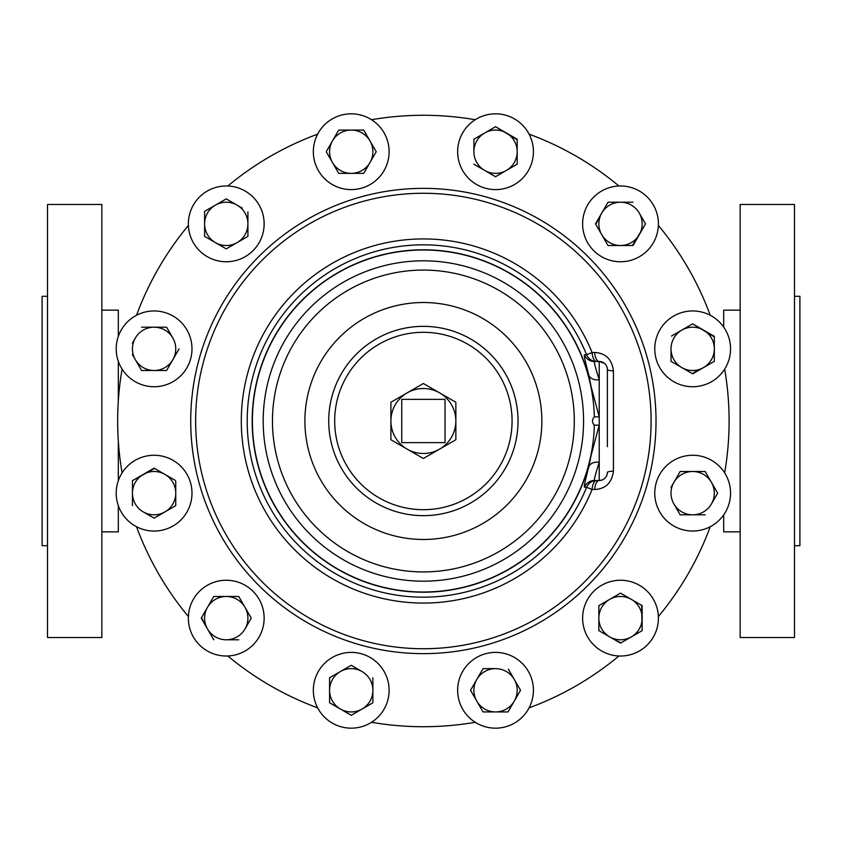 <?xml version="1.0" encoding="UTF-8"?>
<svg xmlns="http://www.w3.org/2000/svg" width="842" height="842" viewBox="0 0 842 842"><rect width="100%" height="100%" fill="white"/><g stroke="black" fill="none" stroke-linecap="round" stroke-linejoin="round"><path stroke-width="1.26" d="M173.042 460.342A37.89 37.89 0 0 1 186.913 512.104A37.89 37.89 0 0 1 135.152 525.966A37.89 37.89 0 0 1 121.28 474.214A37.89 37.89 0 0 1 173.042 460.342M740.139 310.14L723.688 310.14L723.688 327.085M723.688 514.915L723.688 531.86L740.139 531.86M740.139 204.49L740.139 637.51L794.49 637.51L794.49 204.49L740.139 204.49M794.49 545.711L799.9 545.711L799.9 296.289L794.49 296.289M118.312 505.61L118.312 531.86L101.861 531.86M118.312 336.39L118.312 310.14L101.861 310.14M101.861 637.51L47.51 637.51L47.51 204.49L101.861 204.49L101.861 637.51M47.51 545.711L42.1 545.711L42.1 296.289L47.51 296.289M620.512 261.757A37.89 37.89 0 0 1 582.622 223.867A37.89 37.89 0 0 1 620.512 185.977A37.89 37.89 0 0 1 658.402 223.867A37.89 37.89 0 0 1 620.512 261.757M264.135 223.867A37.89 37.89 0 0 1 226.245 261.757A37.89 37.89 0 0 1 188.355 223.867A37.89 37.89 0 0 1 226.245 185.977A37.89 37.89 0 0 1 264.135 223.867M226.245 580.243A37.89 37.89 0 0 1 264.135 618.133A37.89 37.89 0 0 1 226.245 656.023A37.89 37.89 0 0 1 188.355 618.133A37.89 37.89 0 0 1 226.245 580.243M582.622 618.133A37.89 37.89 0 0 1 620.512 580.243A37.89 37.89 0 0 1 658.402 618.133A37.89 37.89 0 0 1 620.512 656.023A37.89 37.89 0 0 1 582.622 618.133M384.036 170.663A37.89 37.89 0 0 1 332.285 184.524A37.89 37.89 0 0 1 318.413 132.773A37.89 37.89 0 0 1 370.175 118.901A37.89 37.89 0 0 1 384.036 170.663M462.721 671.337A37.89 37.89 0 0 1 514.483 657.476A37.89 37.89 0 0 1 528.344 709.227A37.89 37.89 0 0 1 476.593 723.099A37.89 37.89 0 0 1 462.721 671.337M673.716 381.658A37.89 37.89 0 0 1 659.854 329.896A37.89 37.89 0 0 1 711.606 316.034A37.89 37.89 0 0 1 725.478 367.786A37.89 37.89 0 0 1 673.716 381.658M514.483 184.524A37.89 37.89 0 0 1 462.721 170.663A37.89 37.89 0 0 1 476.593 118.901A37.89 37.89 0 0 1 528.344 132.773A37.89 37.89 0 0 1 514.483 184.524M186.913 329.896A37.89 37.89 0 0 1 173.042 381.658A37.89 37.89 0 0 1 121.28 367.786A37.89 37.89 0 0 1 135.152 316.034A37.89 37.89 0 0 1 186.913 329.896M332.285 657.476A37.89 37.89 0 0 1 384.036 671.337A37.89 37.89 0 0 1 370.175 723.099A37.89 37.89 0 0 1 318.413 709.227A37.89 37.89 0 0 1 332.285 657.476M659.854 512.104A37.89 37.89 0 0 1 673.716 460.342A37.89 37.89 0 0 1 725.478 474.214A37.89 37.89 0 0 1 711.606 525.966A37.89 37.89 0 0 1 659.854 512.104M122.09 369.133A305.72 305.72 0 0 0 122.09 472.867M188.398 225.435A305.72 305.72 0 0 0 136.52 315.276M317.655 134.141A305.72 305.72 0 0 0 227.814 186.008M475.246 119.711A305.72 305.72 0 0 0 371.511 119.711M618.944 186.008A305.72 305.72 0 0 0 529.102 134.141M710.238 315.276A305.72 305.72 0 0 0 658.37 225.435M724.667 472.867A305.72 305.72 0 0 0 724.667 369.133M423.379 592.21A171.21 171.21 0 0 0 591.147 455.154L599.23 425.157L594.326 425.157C591.894 422.389 591.894 419.611 594.326 416.843L599.23 416.843L591.147 386.846A171.21 171.21 0 0 0 252.168 421A171.21 171.21 0 0 0 423.379 592.21M591.147 386.846L588.811 375.195C585.306 361.85 583.853 355.05 584.443 354.787L586.621 354.745A176.178 176.178 0 0 0 247.201 421A176.178 176.178 0 0 0 586.621 487.255L584.443 487.213C583.853 486.95 585.306 480.15 588.811 466.805L591.147 455.154M592.084 352.524L594.663 352.503C605.64 353.051 611.892 359.187 613.439 370.901L613.439 471.099C611.913 482.792 605.651 488.928 594.663 489.497L592.084 489.476L586.621 487.255A10.83 10.809 -90 0 1 596.641 480.498A10.83 4.62 -90 0 0 592.084 489.476A182.072 182.072 0 0 1 241.307 421A182.072 182.072 0 0 1 592.084 352.524A10.83 4.62 90 0 0 596.641 361.502A10.83 10.809 90 0 1 586.621 354.745L592.084 352.524M423.379 509.694A88.694 88.694 0 0 0 512.073 421A88.694 88.694 0 0 0 423.379 332.306A88.694 88.694 0 0 0 334.684 421A88.694 88.694 0 0 0 423.379 509.694M423.379 515.651A94.651 94.651 0 0 0 518.03 421A94.651 94.651 0 0 0 423.379 326.349A94.651 94.651 0 0 0 328.727 421A94.651 94.651 0 0 0 423.379 515.651M136.52 526.724A305.72 305.72 0 0 0 188.398 616.565M227.814 655.992A305.72 305.72 0 0 0 317.655 707.859M371.511 722.289A305.72 305.72 0 0 0 475.246 722.289M529.102 707.859A305.72 305.72 0 0 0 618.944 655.992M658.37 616.565A305.72 305.72 0 0 0 710.238 526.724M588.811 466.805A10.83 7.399 12.9 0 1 599.23 462.195C595.504 474.057 593.905 480.161 594.441 480.498L599.23 480.498L599.23 379.805C595.504 367.943 593.905 361.839 594.441 361.502L599.23 361.502A8.136 8.136 0 0 1 607.377 369.638L607.377 446.681M594.663 489.497A10.83 4.631 -90 0 1 599.23 480.498A8.136 8.136 0 0 0 607.377 472.362A8.136 8.136 0 0 1 599.23 480.498L601.819 480.077M604.388 363.344L599.23 361.502A10.83 4.631 90 0 1 594.663 352.503M607.377 472.362A10.83 1.4 180 0 1 613.439 471.099M607.377 369.638A10.83 1.4 180 0 0 613.439 370.901M599.23 361.502L599.23 379.805A10.83 7.399 -12.9 0 1 588.811 375.195M439.619 449.123A32.48 32.48 0 0 0 439.619 392.877A32.48 32.48 0 0 0 390.898 421A32.48 32.48 0 0 0 439.619 449.123L423.379 458.501L390.898 439.756L390.898 402.244L423.379 383.499L455.859 402.244L455.859 439.756L439.619 449.123M401.729 399.35L401.729 442.65L445.029 442.65L445.029 399.35L401.729 399.35M680.168 514.809L692.661 514.809A21.65 21.65 0 0 1 673.916 503.979L680.168 514.809L673.916 503.979A21.65 21.65 0 0 1 692.661 471.499A21.65 21.65 0 0 1 711.416 482.329L717.668 493.159L711.416 503.979A21.65 21.65 0 0 1 692.661 514.809L705.164 514.809M680.168 471.499L705.164 471.499L680.168 471.499L670.927 487.497M711.416 482.329A21.65 21.65 0 0 1 711.416 503.979L717.668 493.159L705.164 471.499M340.4 671.537L329.569 677.789L329.569 690.282A21.65 21.65 0 0 1 340.4 671.537L351.23 665.285L340.4 671.537A21.65 21.65 0 0 1 372.88 690.282A21.65 21.65 0 0 1 340.4 709.038L329.569 702.786L340.4 709.038A21.65 21.65 0 0 1 329.569 690.282L329.569 677.789L335.232 674.516M362.049 671.537L351.714 665.559M372.88 677.789L372.88 702.786L372.88 677.789M340.4 709.038L351.23 715.29L372.88 702.786M329.569 690.282L329.569 702.786M132.362 354.503L141.593 370.501L154.097 370.501A21.65 21.65 0 0 1 135.341 338.021A21.65 21.65 0 0 1 172.842 338.021L166.6 327.191L172.842 338.021A21.65 21.65 0 0 1 154.097 370.501L166.6 370.501L141.593 370.501L138.33 364.839M135.341 338.021L132.362 343.189M166.6 327.191L141.593 327.191M166.6 370.501L179.093 348.841M517.188 151.718L517.188 139.214L495.538 126.71L473.888 139.214L473.888 151.718A21.65 21.65 0 0 1 506.358 132.962A21.65 21.65 0 0 1 517.188 151.718L517.188 164.211L506.358 170.463A21.65 21.65 0 0 1 484.708 170.463L495.538 176.715L506.358 170.463A21.65 21.65 0 0 0 517.188 151.718L517.188 164.211L495.538 176.715L484.708 170.463A21.65 21.65 0 0 1 473.888 151.718L473.888 139.214L495.538 126.71L517.188 139.772M473.888 164.211L484.708 170.463M687.009 327.106L692.661 323.844L714.321 336.905M714.321 354.819L714.321 361.344L708.659 364.607M671.495 336.063L681.841 330.096A21.65 21.65 0 0 1 703.491 330.096L692.661 323.844L681.841 330.096A21.65 21.65 0 0 0 671.011 348.841L671.011 361.344L671.011 348.841A21.65 21.65 0 0 0 681.841 367.596L671.011 361.344L681.841 367.596A21.65 21.65 0 0 0 703.491 367.596L692.177 373.564M703.491 330.096A21.65 21.65 0 0 1 703.491 367.596L714.321 361.344L714.321 336.347L703.491 330.096M681.841 367.596L692.661 373.848L703.491 367.596M495.538 711.932L483.034 711.932L508.031 711.932L520.535 690.282L514.283 679.462A21.65 21.65 0 0 1 495.538 711.932A21.65 21.65 0 0 1 476.782 679.462L483.034 668.632L476.782 679.462A21.65 21.65 0 0 1 514.283 679.462L520.535 690.282L508.031 711.932L501.506 711.932M483.034 711.932L470.531 690.282L483.034 711.932M495.538 668.632L483.592 668.632M514.283 679.462L508.315 669.116M476.782 679.462L470.531 690.282M369.975 140.888L376.227 151.718L363.723 130.068L338.726 130.068L326.222 151.718L332.474 162.538A21.65 21.65 0 0 1 351.23 130.068A21.65 21.65 0 0 1 369.975 162.538L363.723 173.368L369.975 162.538A21.65 21.65 0 0 1 332.474 162.538L326.222 151.718L338.726 130.068L363.723 130.068L366.996 135.72M369.975 162.538L375.942 152.202M332.474 162.538L338.726 173.368L363.723 173.368M641.678 605.345L642.162 630.626L631.332 636.878A21.65 21.65 0 0 1 609.682 636.878L598.862 630.626L598.862 624.101M620.996 642.856L614.86 639.867M598.862 618.133L598.862 630.626L609.682 636.878A21.65 21.65 0 0 1 609.682 599.378L598.862 605.63L598.862 618.133L598.862 605.63L620.512 593.126L626.164 596.399M642.162 618.133A21.65 21.65 0 0 1 631.332 636.878L642.162 630.626L642.162 605.63L631.332 599.378A21.65 21.65 0 0 1 642.162 618.133M609.682 599.378A21.65 21.65 0 0 1 631.332 599.378L620.512 593.126L609.682 599.378M609.682 636.878L620.512 643.13L631.332 636.878M238.749 639.783L226.245 639.783A21.65 21.65 0 0 1 207.5 607.303L213.752 596.483L226.245 596.483A21.65 21.65 0 0 1 245.001 607.303L251.253 618.133L245.001 628.953A21.65 21.65 0 0 1 226.245 639.783L238.749 639.783M204.511 623.785L201.533 617.649M238.191 596.483L239.033 596.967M245.001 607.303A21.65 21.65 0 0 1 245.001 628.953L251.253 618.133L245.001 607.303L238.749 596.483L226.245 596.483A21.65 21.65 0 0 0 207.5 607.303L201.249 618.133L213.752 639.783M226.245 596.483L213.752 596.483L207.5 607.303M215.426 205.122L226.245 198.87L215.426 205.122A21.65 21.65 0 0 1 247.906 223.867L247.906 236.37L247.906 223.867A21.65 21.65 0 0 1 215.426 242.622A21.65 21.65 0 0 1 215.426 205.122L205.08 211.089M242.243 208.1L226.73 199.144M247.906 223.867L247.906 211.931M247.906 236.37L226.245 248.874L204.595 236.37L226.245 248.874L247.906 236.37M204.595 211.374L204.595 236.37M595.789 224.351L601.756 213.047A21.65 21.65 0 0 1 639.257 213.047L645.509 223.867L632.447 245.517M620.512 245.517L633.016 245.517L645.509 223.867L639.257 213.047A21.65 21.65 0 0 1 620.512 245.517L608.008 245.517L601.756 234.697A21.65 21.65 0 0 1 601.756 213.047L595.504 223.867L601.756 234.697L608.008 245.517L620.512 245.517A21.65 21.65 0 0 1 601.756 234.697M607.735 202.701L601.756 213.047M633.016 202.217L608.008 202.217M118.312 480.698L118.312 440.934M118.312 401.066L118.312 361.302M175.262 480.372L164.927 474.404A21.65 21.65 0 0 1 164.927 511.904A21.65 21.65 0 0 1 132.447 493.159L132.447 480.656L154.581 468.436M175.746 505.653L154.097 518.156L175.746 505.653L175.746 481.214M143.266 511.904L153.612 517.872M164.927 474.404A21.65 21.65 0 0 0 143.266 474.404L132.447 480.656L132.447 493.159A21.65 21.65 0 0 1 143.266 474.404L154.097 468.152L164.927 474.404M132.447 493.159L132.447 505.653M423.379 648.729A227.729 227.729 0 0 0 651.108 421A227.729 227.729 0 0 0 423.379 193.271A227.729 227.729 0 0 0 195.649 421A227.729 227.729 0 0 0 423.379 648.729M423.379 188.355A232.645 232.645 0 0 0 190.734 421A232.645 232.645 0 0 0 423.379 653.645A232.645 232.645 0 0 0 656.023 421A232.645 232.645 0 0 0 423.379 188.355M423.379 571.918A150.918 150.918 0 0 0 574.297 421A150.918 150.918 0 0 0 423.379 270.082A150.918 150.918 0 0 0 272.461 421A150.918 150.918 0 0 0 423.379 571.918M423.379 539.48A118.48 118.48 0 0 0 541.859 421A118.48 118.48 0 0 0 423.379 302.52A118.48 118.48 0 0 0 304.899 421A118.48 118.48 0 0 0 423.379 539.48M423.379 581.18A160.18 160.18 0 0 0 583.569 421A160.18 160.18 0 0 0 423.379 260.82A160.18 160.18 0 0 0 263.199 421A160.18 160.18 0 0 0 423.379 581.18M594.326 416.843A171 171 0 0 0 423.379 250A171 171 0 0 0 252.379 421A171 171 0 0 0 423.379 592A171 171 0 0 0 594.326 425.157M594.441 480.498A10.83 10.809 -90 0 0 584.443 487.213M594.441 361.502A10.83 10.809 90 0 1 584.443 354.787"/></g></svg>

